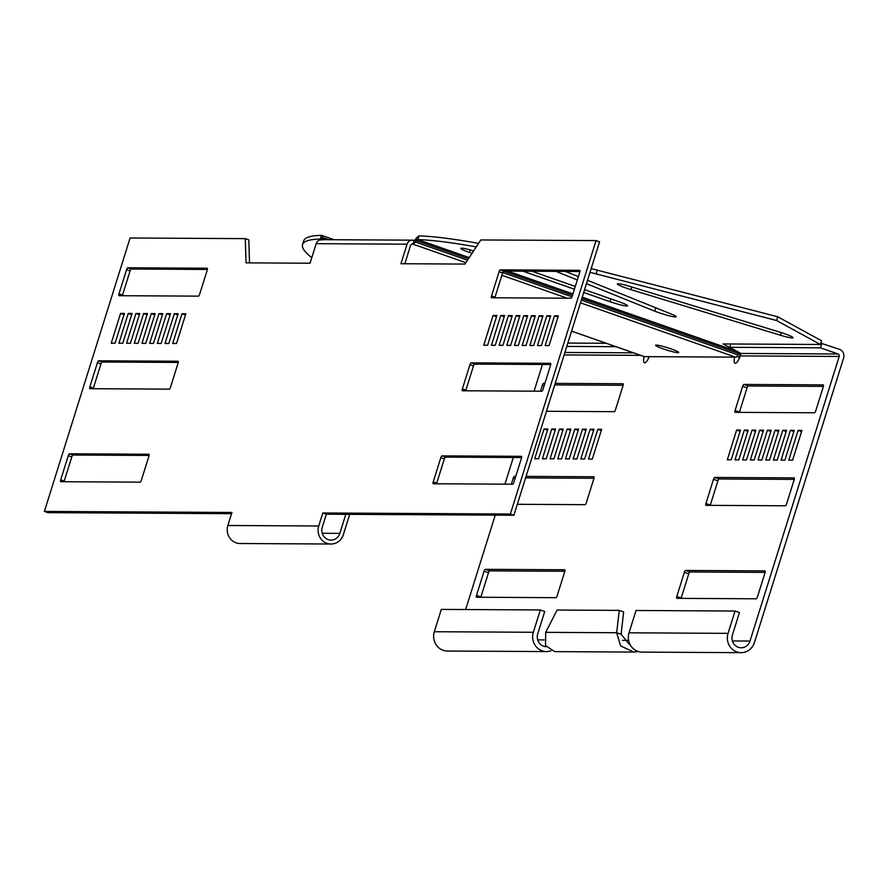 <?xml version="1.0" encoding="UTF-8"?>
<svg xmlns="http://www.w3.org/2000/svg" width="888" height="888" viewBox="0 0 888 888"><rect width="100%" height="100%" fill="white"/><g stroke="black" fill="none" stroke-linecap="round" stroke-linejoin="round"><path stroke-width="1.33" d="M587.512 280.297L671.517 314.141A13.72 1.388 17.4 0 1 676.19 316.739A13.72 1.388 17.4 0 1 675.402 316.949A13.72 1.388 17.4 0 1 654.689 311.144L586.457 283.661M584.57 289.688L619.014 301.754A13.72 1.388 17.4 0 1 627.616 305.827A13.72 1.388 17.4 0 1 626.828 306.038A13.72 1.388 17.4 0 1 610.045 301.698L583.694 292.474M779.364 332.001A13.72 1.388 17.4 0 1 793.017 337.729A13.72 1.388 17.4 0 1 792.24 337.928A13.72 1.388 17.4 0 1 780.497 335.253L630.991 289.643A13.72 1.388 17.4 0 1 617.338 283.916A13.72 1.388 17.4 0 1 629.858 286.391L779.364 332.001M656.254 345.066A12.143 1.232 -162.6 0 0 655.566 345.254A12.143 1.232 -162.6 0 0 664.957 349.461A12.143 1.232 -162.6 0 0 678.055 352.703A12.143 1.232 -162.6 0 0 678.743 352.514A12.143 1.232 -162.6 0 0 669.352 348.307A12.143 1.232 -162.6 0 0 656.254 345.066M407.059 244.189A5.883 5.55 -89.7 0 1 412.365 240.16L321.478 239.66A5.883 5.55 -89.7 0 0 316.172 243.689L407.059 244.189L400.943 263.725L464.946 264.08L480.841 239.949L596.059 240.581L599.567 241.814L513.886 515.251L326.34 514.208L322.266 527.228A9.801 9.257 90.3 0 0 330.991 540.104A9.801 9.257 90.3 0 0 339.838 533.377L345.809 514.319M316.172 243.689L310.045 263.214L246.043 262.859L245.299 238.639L130.092 237.995L44.4 511.421L231.935 512.465L227.861 525.485A13.72 12.965 90.3 0 0 236.086 542.823A13.72 12.965 90.3 0 0 240.082 543.512L330.969 544.022A13.72 12.965 90.3 0 0 343.356 534.609L349.706 514.341M596.059 240.581L510.367 514.019L322.832 512.975L318.748 525.996A13.72 12.965 90.3 0 0 326.973 543.323A13.72 12.965 90.3 0 0 330.969 544.022M404.828 263.747L410.578 245.421A1.965 1.854 -89.7 0 1 412.909 244.178A368.354 37.207 17.4 0 1 413.02 244.178L465.867 262.682M571.583 331.113L644.444 356.632L735.553 357.143A7.837 2.431 -70.7 0 0 738.05 354.967L738.428 352.081M412.365 240.16A5.883 5.55 -89.7 0 1 414.086 240.459A368.354 37.207 17.4 0 1 414.185 240.459L413.02 244.178L415.54 242.024A368.354 272.483 -1.8 0 1 416.472 240.648L468.398 258.83M178.166 313.73L168.842 343.49L165.002 343.467L174.326 313.708L178.166 313.73M170.485 313.686L161.161 343.445L157.32 343.423L166.644 313.664L170.485 313.686M162.804 313.642L153.48 343.401L149.639 343.379L158.963 313.619L162.804 313.642M155.123 313.597L145.799 343.356L141.958 343.334L151.282 313.575L155.123 313.597M198.424 296.137L119.059 295.693A1.965 0.611 109.3 0 1 118.992 295.682A1.965 0.611 109.3 0 1 119.003 293.828L126.584 269.652A1.965 0.611 109.3 0 1 127.805 267.788L207.17 268.232A1.965 0.611 109.3 0 1 207.237 268.243A1.965 0.611 109.3 0 1 207.226 270.096L199.645 294.283A1.965 0.611 109.3 0 1 198.424 296.137M132.079 313.464L122.755 343.234L118.914 343.212L128.238 313.442L132.079 313.464M139.76 313.508L130.436 343.268L126.596 343.256L135.92 313.486L139.76 313.508M147.441 313.553L138.117 343.312L134.277 343.29L143.601 313.531L147.441 313.553M185.847 313.764L176.523 343.534L172.683 343.512L182.007 313.742L185.847 313.764M89.855 386.835L97.436 362.659A1.965 0.611 109.3 0 1 98.657 360.794L178.022 361.238A1.965 0.611 109.3 0 1 178.088 361.25A1.965 0.611 109.3 0 1 178.077 363.103L170.507 387.279A1.965 0.611 109.3 0 1 169.286 389.144L89.91 388.7A1.965 0.611 109.3 0 1 89.843 388.689A1.965 0.611 109.3 0 1 89.855 386.835L93.373 388.067L100.955 363.88A1.965 0.611 109.3 0 1 102.175 362.026L178.244 362.448M60.706 479.842L68.287 455.655A1.965 0.611 109.3 0 1 69.508 453.801L148.884 454.245A1.965 0.611 109.3 0 1 148.94 454.256A1.965 0.611 109.3 0 1 148.94 456.11L141.358 480.286A1.965 0.611 109.3 0 1 140.138 482.14L60.773 481.707A1.965 0.611 109.3 0 1 60.706 481.696A1.965 0.611 109.3 0 1 60.706 479.842L64.225 481.074L71.806 456.887A1.965 0.611 109.3 0 1 73.027 455.033L149.095 455.455M120.557 313.409L124.398 313.431L115.074 343.19L111.233 343.168L120.557 313.409L124.031 314.618M500.754 315.518L491.43 345.288L495.271 345.299L504.595 315.54L500.754 315.518L504.229 316.739M508.436 315.562L499.112 345.321L502.952 345.343L512.276 315.584L508.436 315.562L511.91 316.783M516.117 315.606L506.793 345.365L510.633 345.388L519.957 315.629L516.117 315.606L519.591 316.816M523.798 315.651L514.474 345.41L518.315 345.432L527.639 315.673L523.798 315.651L527.272 316.861M491.575 297.769L570.94 298.213A1.965 0.611 -70.7 0 0 572.161 296.359L579.742 272.172A1.965 0.611 -70.7 0 0 579.753 270.318A1.965 0.611 -70.7 0 0 579.686 270.307L500.321 269.863A1.965 0.611 -70.7 0 0 499.1 271.728L491.519 295.904A1.965 0.611 -70.7 0 0 491.508 297.758A1.965 0.611 -70.7 0 0 491.575 297.769M546.841 315.773L537.518 345.543L541.358 345.565L550.682 315.795L546.841 315.773L550.305 316.994M539.16 315.74L529.836 345.499L533.677 345.521L543.001 315.751L539.16 315.74L542.635 316.949M531.479 315.695L522.155 345.454L525.996 345.476L535.32 315.717L531.479 315.695L534.953 316.905M493.073 315.473L483.749 345.243L487.59 345.266L496.914 315.495L493.073 315.473L496.547 316.694M543.023 389.355L550.593 365.179A1.965 0.611 -70.7 0 0 550.604 363.325A1.965 0.611 -70.7 0 0 550.538 363.314L471.173 362.87A1.965 0.611 -70.7 0 0 469.952 364.724L462.371 388.911A1.965 0.611 -70.7 0 0 462.359 390.764A1.965 0.611 -70.7 0 0 462.426 390.776L541.802 391.22A1.965 0.611 -70.7 0 0 543.023 389.355M513.875 482.362L521.456 458.186A1.965 0.611 -70.7 0 0 521.456 456.332A1.965 0.611 -70.7 0 0 521.4 456.321L442.024 455.877A1.965 0.611 -70.7 0 0 440.803 457.731L433.222 481.918A1.965 0.611 -70.7 0 0 433.222 483.771A1.965 0.611 -70.7 0 0 433.289 483.771L512.654 484.215A1.965 0.611 -70.7 0 0 513.875 482.362M558.363 315.839L554.523 315.817L545.199 345.576L549.039 345.599L558.363 315.839M122.355 295.715A1.965 0.611 109.3 0 1 122.522 295.06L130.092 270.884A1.965 0.611 109.3 0 1 131.313 269.02L207.392 269.453M93.207 388.722A1.965 0.611 109.3 0 1 93.373 388.067M64.058 481.718A1.965 0.611 109.3 0 1 64.225 481.074M44.4 511.421L47.919 512.654L231.557 513.675M249.517 262.881L248.818 239.86L245.299 238.639M579.908 271.517L503.829 271.095A1.965 0.611 -70.7 0 0 502.608 272.949L495.038 297.136A1.965 0.611 -70.7 0 0 494.871 297.791M550.76 364.524L474.692 364.102A1.965 0.611 -70.7 0 0 473.471 365.956L465.889 390.143A1.965 0.611 -70.7 0 0 465.723 390.787M521.611 457.531L445.543 457.109A1.965 0.611 -70.7 0 0 444.322 458.963L436.741 483.15A1.965 0.611 -70.7 0 0 436.574 483.794M182.007 313.742L185.47 314.963M143.601 313.531L147.075 314.752M135.92 313.486L139.394 314.707M128.238 313.442L131.713 314.663M151.282 313.575L154.756 314.785M158.963 313.619L162.437 314.829M166.644 313.664L170.108 314.874M174.326 313.708L177.789 314.918M328.826 239.693L322.522 237.496L320.801 240.115L320.313 239.05L321.478 235.331L322.522 237.496A368.354 219.869 -146.6 0 0 322.544 238.861L323.077 239.949M334.166 239.727L321.478 235.331A368.354 37.207 -162.6 0 0 303.707 240.881L302.542 244.6A368.354 37.207 -162.6 0 1 320.313 239.05L320.801 240.115M567.843 343.068L606.193 343.279M302.542 244.6A368.354 37.207 -162.6 0 0 311.788 257.664M414.086 240.459L412.909 244.178L411.766 244.178M510.367 514.019L513.886 515.251M322.832 512.975L326.34 514.208M554.523 315.817L557.986 317.038M416.394 238.017L416.472 240.648L417.804 239.594L418.97 235.875L416.394 238.017A368.354 272.483 -1.8 0 0 415.462 239.383L414.185 240.459M738.661 352.214L738.716 353.957M581.795 298.546L738.472 353.424L736.163 350.849M590.009 272.327A368.354 37.207 17.4 0 1 596.125 273.904L776.556 320.49L820.357 344.477L723.065 343.934L736.096 351.071L582.217 297.18M591.175 268.609A368.354 37.207 17.4 0 1 597.291 270.174L777.721 316.772L776.556 320.49M777.721 316.772L821.522 340.748L820.357 344.477M531.923 271.251L575.28 286.436M472.005 253.358L469.43 252.458A13.72 1.388 17.4 0 1 460.828 248.385A13.72 1.388 17.4 0 1 473.604 250.938M574.403 289.222L522.965 271.206M565.545 271.439L578.354 276.601M577.3 279.964L556.01 271.384M418.97 235.875A368.354 37.207 17.4 0 1 478.577 243.39M469.219 257.598L417.804 239.594A368.354 37.207 17.4 0 1 476.257 246.897M649.184 356.654A7.837 2.431 109.3 0 1 644.721 362.826A7.837 2.431 109.3 0 1 644.466 362.781A7.837 2.431 109.3 0 1 644.155 356.576M734.709 357.131A7.837 2.431 -70.7 0 0 735.042 363.292A7.837 2.431 -70.7 0 0 735.297 363.336A7.837 2.431 -70.7 0 0 740.192 355.91L740.903 353.446L729.725 347.319L820.457 347.83L838.028 353.979A1.965 1.854 -89.7 0 1 839.204 356.454L750.016 641.047A9.801 9.257 -89.7 0 1 741.18 647.774A9.801 9.257 -89.7 0 1 732.445 634.898L739.438 612.576L735.042 611.033L636.03 610.489L629.026 632.811A14.696 13.886 90.3 0 0 642.135 652.114L741.147 652.669A14.696 13.886 -89.7 0 1 728.049 633.355L735.042 611.033M820.756 343.168L839.493 349.328A6.86 6.482 -89.7 0 1 843.6 357.997L754.412 642.59A14.696 13.886 -89.7 0 1 741.147 652.669M735.075 410.478A1.965 0.611 -70.7 0 0 735.075 412.332A1.965 0.611 -70.7 0 0 735.131 412.343L814.507 412.776A1.965 0.611 -70.7 0 0 815.728 410.922L823.309 386.746A1.965 0.611 -70.7 0 0 823.309 384.893A1.965 0.611 -70.7 0 0 823.243 384.881L743.878 384.437A1.965 0.611 -70.7 0 0 742.657 386.291L735.075 410.478L739.471 412.01A1.965 0.611 -70.7 0 0 739.371 412.365M676.789 596.481A1.965 0.611 -70.7 0 0 676.778 598.334A1.965 0.611 -70.7 0 0 676.845 598.346L756.21 598.79A1.965 0.611 -70.7 0 0 757.431 596.936L765.012 572.749A1.965 0.611 -70.7 0 0 765.023 570.895A1.965 0.611 -70.7 0 0 764.957 570.884L685.591 570.451A1.965 0.611 -70.7 0 0 684.359 572.305L676.789 596.481L681.185 598.024A1.965 0.611 -70.7 0 0 681.085 598.368M705.927 503.474A1.965 0.611 -70.7 0 0 705.927 505.328A1.965 0.611 -70.7 0 0 705.993 505.339L785.358 505.783A1.965 0.611 -70.7 0 0 786.579 503.929L794.161 479.742A1.965 0.611 -70.7 0 0 794.161 477.899A1.965 0.611 -70.7 0 0 794.105 477.888L714.729 477.444A1.965 0.611 -70.7 0 0 713.508 479.298L705.927 503.474L710.322 505.017A1.965 0.611 -70.7 0 0 710.234 505.372M740.481 430.07L736.64 430.047L727.316 459.806L731.157 459.829L740.481 430.07M748.162 430.114L744.322 430.092L734.998 459.851L738.827 459.873L748.162 430.114M755.843 430.158L752.003 430.136L742.668 459.895L746.508 459.917L755.843 430.158M763.525 430.203L759.684 430.181L750.349 459.94L754.19 459.962L763.525 430.203M771.206 430.236L767.365 430.225L758.03 459.984L761.871 460.006L771.206 430.236M778.887 430.28L775.046 430.258L765.711 460.028L769.552 460.051L778.887 430.28M786.568 430.325L782.728 430.303L773.393 460.062L777.233 460.084L786.568 430.325M794.238 430.369L790.409 430.347L781.074 460.106L784.914 460.128L794.238 430.369M798.079 430.391L788.755 460.151L792.596 460.173L801.92 430.414L798.079 430.391L801.553 431.601M542.457 364.48L534.088 391.175M513.308 457.487L504.939 484.171M495.238 515.151L465.656 609.534M555.2 383.383L622.965 383.76A1.965 0.611 109.3 0 1 623.032 383.771A1.965 0.611 109.3 0 1 623.032 385.625L615.451 409.812A1.965 0.611 109.3 0 1 614.23 411.666L546.464 411.288M540.492 391.208L542.379 385.181A1.965 0.611 109.3 0 1 543.6 383.327L544.91 383.327M557.153 595.815A1.965 0.611 109.3 0 1 555.932 597.68L476.567 597.236A1.965 0.611 109.3 0 1 476.501 597.224A1.965 0.611 109.3 0 1 476.512 595.371L484.093 571.184A1.965 0.611 109.3 0 1 485.314 569.33L564.679 569.774A1.965 0.611 109.3 0 1 564.746 569.785A1.965 0.611 109.3 0 1 564.735 571.639L557.153 595.815M526.062 476.39L593.828 476.767A1.965 0.611 109.3 0 1 593.894 476.778A1.965 0.611 109.3 0 1 593.883 478.632L586.302 502.808A1.965 0.611 109.3 0 1 585.081 504.673L517.316 504.295M511.344 484.215L513.231 478.188A1.965 0.611 109.3 0 1 514.452 476.323L515.762 476.334M597.813 429.27L601.653 429.293L592.318 459.063L588.478 459.041L597.813 429.27L601.276 430.491M590.132 429.237L593.972 429.259L584.637 459.018L580.796 458.996L590.132 429.237L593.595 430.447M582.45 429.193L586.291 429.215L576.956 458.974L573.115 458.952L582.45 429.193L585.914 430.403M574.769 429.148L578.61 429.17L569.275 458.93L565.434 458.907L574.769 429.148L578.232 430.358M567.088 429.104L570.929 429.126L561.593 458.885L557.753 458.863L567.088 429.104L570.551 430.314M559.407 429.059L563.247 429.082L553.923 458.841L550.083 458.819L559.407 429.059L562.87 430.28M551.726 429.015L555.566 429.037L546.242 458.796L542.402 458.785L551.726 429.015L555.189 430.236M544.044 428.982L547.885 428.993L538.561 458.763L534.72 458.741L544.044 428.982L547.508 430.192M823.398 386.391L748.273 385.98A1.965 0.611 -70.7 0 0 747.052 387.834L739.471 412.01M765.112 572.405L689.976 571.983A1.965 0.611 -70.7 0 0 688.755 573.837L681.185 598.024M794.26 479.398L719.125 478.976A1.965 0.611 -70.7 0 0 717.904 480.841L710.322 505.017M648.495 358.33A7.837 2.431 109.3 0 1 648.895 356.909L648.151 356.654M739.26 352.536A6.86 6.482 -89.7 0 1 739.46 357.42A7.837 2.431 -70.7 0 0 739.071 358.83M554.734 384.904L623.121 385.281M480.808 597.258A1.965 0.611 109.3 0 1 480.908 596.903L488.478 572.727A1.965 0.611 109.3 0 1 489.71 570.873L564.835 571.284M525.585 477.899L593.983 478.288M631.645 646.964L621.078 634.276L616.683 632.733L619.247 610.389L623.642 611.932L621.078 634.276M638.317 651.526L633.888 652.07L620.634 645.942L616.683 632.733L545.687 632.345L557.12 610.045L619.247 610.389M633.888 652.07L554.689 651.625L545.532 645.52L545.687 632.345M821.911 343.179L820.457 347.83M730.78 343.978L729.725 347.319M793.872 431.557L790.409 430.347M786.191 431.524L782.728 430.303M778.51 431.479L775.046 430.258M770.828 431.435L767.365 430.225M763.147 431.39L759.684 430.181M755.466 431.346L752.003 430.136M747.785 431.302L744.322 430.092M740.104 431.257L736.64 430.047M546.442 651.581L447.419 651.037A14.696 13.886 -89.7 0 1 434.321 631.723L441.314 609.401L540.337 609.956L533.344 632.278A14.696 13.886 90.3 0 0 546.442 651.581A14.696 13.886 90.3 0 0 550.926 650.826M540.337 609.956L544.733 611.488L537.74 633.81A9.801 9.257 90.3 0 0 546.187 646.686M615.928 346.686L566.788 346.42M322.233 533.288L339.838 533.377M227.861 525.485L318.748 525.996M501.875 275.302L567.232 298.19M580.452 302.819L735.553 357.143M68.287 455.655L71.806 456.887M69.508 453.801L73.027 455.033M97.436 362.659L100.955 363.88M98.657 360.794L102.175 362.026M119.003 293.828L122.522 295.06M127.805 267.788L131.313 269.02M126.584 269.652L130.092 270.884M324.853 239.671L322.544 238.861L322.022 239.66M433.222 481.918L436.741 483.15M440.803 457.731L444.322 458.963M442.024 455.877L445.543 457.109M462.371 388.911L465.889 390.143M469.952 364.724L473.471 365.956M471.173 362.87L474.692 364.102M491.519 295.904L495.038 297.136M499.1 271.728L502.608 272.949M500.321 269.863L503.829 271.095M415.462 239.383L415.54 242.024L467.488 260.217M502.752 272.561L572.005 296.814M581.307 300.077L738.05 354.967M503.629 271.173L572.494 295.293M507.825 271.118L572.927 293.917M597.291 270.174L596.125 273.904M781.329 332.611L780.497 335.253M631.823 286.991L630.991 289.643M610.922 298.923L610.045 301.698M470.218 249.939L469.43 252.458M655.744 307.781L654.689 311.144M732.411 640.958L750.016 641.047M740.192 355.91L839.204 356.454M640.659 355.355L564.124 354.923M544.133 639.904L537.706 639.871M622.41 640.337L628.604 640.381M739.46 357.42L736.818 356.488M629.026 632.811L728.049 633.355M740.903 353.446L838.028 353.979M717.904 480.841L713.508 479.298M719.125 478.976L714.729 477.444M688.755 573.837L684.359 572.305M689.976 571.983L685.591 570.451M747.052 387.834L742.657 386.291M748.273 385.98L743.878 384.437M533.344 632.278L434.321 631.723M633.499 352.847L564.89 352.458M515.639 476.745L514.452 476.323M514.996 478.799L513.231 478.188M489.71 570.873L485.314 569.33M488.478 572.727L484.093 571.184M480.908 596.903L476.512 595.371M544.777 383.738L543.6 383.327M544.133 385.792L542.379 385.181M644.189 356.588L571.572 331.157"/></g></svg>
